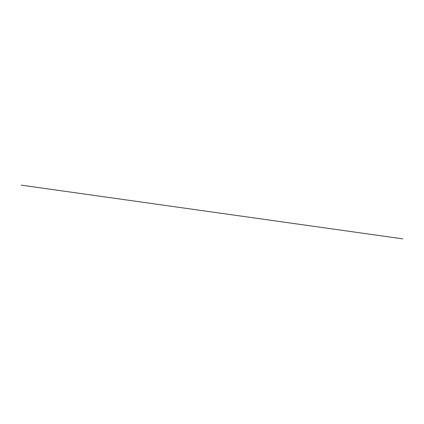 <?xml version="1.0" encoding="UTF-8"?>
<svg xmlns="http://www.w3.org/2000/svg" width="424" height="424" viewBox="0 0 424 424"><rect width="100%" height="100%" fill="white"/><g stroke="black" fill="none" stroke-linecap="round" stroke-linejoin="round"><path stroke-width="0.64" d="M402.795 238.86L21.2 185.14L402.795 238.86"/></g></svg>

